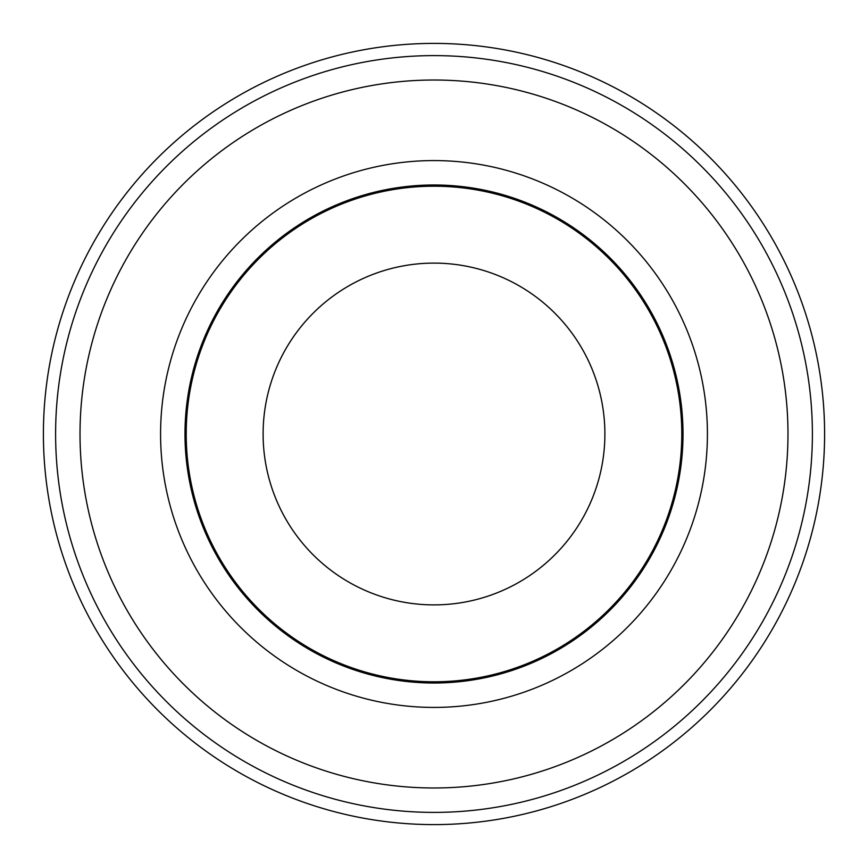<?xml version="1.0" encoding="UTF-8"?>
<svg xmlns="http://www.w3.org/2000/svg" width="868" height="868" viewBox="0 0 868 868"><rect width="100%" height="100%" fill="white"/><g stroke="black" fill="none" stroke-linecap="round" stroke-linejoin="round"><path stroke-width="1.3" d="M434 707.42A273.42 273.42 0 0 1 160.58 434A273.42 273.42 0 0 1 434 160.58A273.42 273.42 0 0 1 707.42 434A273.42 273.42 0 0 1 434 707.42M434 683.007A249.007 249.007 0 0 1 184.993 434A249.007 249.007 0 0 1 434 184.993A249.007 249.007 0 0 1 683.007 434A249.007 249.007 0 0 1 434 683.007M434 80.019A353.981 353.981 0 0 1 787.981 434A353.981 353.981 0 0 1 434 787.981A353.981 353.981 0 0 1 80.019 434A353.981 353.981 0 0 1 434 80.019M434 55.606A378.394 378.394 0 0 1 812.394 434A378.394 378.394 0 0 1 434 812.394A378.394 378.394 0 0 1 55.606 434A378.394 378.394 0 0 1 434 55.606M434 263.113A170.887 170.887 0 0 0 263.113 434A170.887 170.887 0 0 0 434 604.887A170.887 170.887 0 0 0 604.887 434A170.887 170.887 0 0 0 434 263.113M186.208 434A247.792 247.792 0 0 1 434 186.208A247.792 247.792 0 0 1 681.792 434A247.792 247.792 0 0 1 434 681.792A247.792 247.792 0 0 1 186.208 434M434 43.4A390.6 390.6 0 0 1 824.6 434A390.6 390.6 0 0 1 434 824.6A390.6 390.6 0 0 1 43.4 434A390.6 390.6 0 0 1 434 43.4"/></g></svg>
